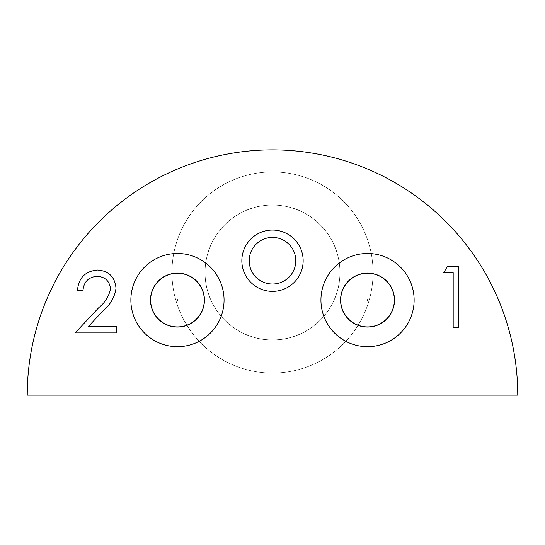 <?xml version="1.0" encoding="UTF-8"?>
<svg xmlns="http://www.w3.org/2000/svg" width="545" height="545" viewBox="0 0 545 545"><rect width="100%" height="100%" fill="white"/><g stroke="black" fill="none" stroke-linecap="round" stroke-linejoin="round"><path stroke-width="0.41" stroke-dasharray="2.73 2.04" d="M340.005 272.5A67.505 67.505 0 0 1 272.5 340.005A67.505 67.505 0 0 1 204.995 272.5A67.505 67.505 0 0 1 272.5 204.995A67.505 67.505 0 0 1 340.005 272.5M293.993 336.428A67.444 67.444 0 0 0 336.428 251.007A67.444 67.444 0 0 0 251.007 208.572A67.444 67.444 0 0 0 208.572 293.993A67.444 67.444 0 0 0 293.993 336.428M27.25 395.125L517.75 395.125A245.25 245.25 0 0 0 272.5 149.875A245.25 245.25 0 0 0 27.25 395.125M82.983 290.471L77.479 290.471C78.494 278.018 85.156 271.206 97.473 270.034C108.789 270.865 114.961 276.942 115.996 288.257C114.77 297.011 110.635 304.348 103.591 310.255L88.249 326.625L116.787 326.625L116.787 332.913L75.121 332.913L98.904 307.543C105.158 302.516 109.02 296.255 110.492 288.748C109.531 280.982 105.096 276.84 97.194 276.322C88.569 277.017 83.828 281.738 82.983 290.471M447.35 266.451L458.686 266.451L458.686 327.763L453.188 327.763L453.188 272.738L443.753 272.738L447.35 266.451M202.25 289.817A26.828 26.828 0 0 1 173.978 326.693A26.828 26.828 0 0 1 156.177 283.768A26.828 26.828 0 0 1 202.25 289.817M392.318 289.817A26.828 26.828 0 0 1 364.04 326.693A26.828 26.828 0 0 1 346.239 283.768A26.828 26.828 0 0 1 392.318 289.817M373.053 272.5A100.552 100.552 0 0 1 272.5 373.053A100.552 100.552 0 0 1 171.948 272.5A100.552 100.552 0 0 1 272.5 171.948A100.552 100.552 0 0 1 373.053 272.5A100.552 100.552 0 0 0 272.5 171.948A100.552 100.552 0 0 0 171.948 272.5A100.552 100.552 0 0 0 272.5 373.053A100.552 100.552 0 0 0 373.053 272.5M320.937 300.091A46.598 46.598 0 0 0 367.534 346.688A46.598 46.598 0 0 0 414.132 300.091A46.598 46.598 0 0 0 367.534 253.493A46.598 46.598 0 0 0 320.937 300.091M130.868 300.091A46.598 46.598 0 0 0 177.466 346.688A46.598 46.598 0 0 0 224.063 300.091A46.598 46.598 0 0 0 177.466 253.493A46.598 46.598 0 0 0 130.868 300.091M303.156 260.728A30.656 30.656 0 0 0 257.172 234.18A30.656 30.656 0 0 0 257.172 287.276A30.656 30.656 0 0 0 303.156 260.728M251.007 208.572A67.444 67.444 0 0 0 227.885 323.076A67.444 67.444 0 0 0 338.609 285.853A67.444 67.444 0 0 0 251.007 208.572"/><path stroke-width="0.82" d="M517.75 395.125L27.25 395.125A245.25 245.25 0 0 1 272.5 149.875A245.25 245.25 0 0 1 517.75 395.125M97.194 276.322C88.569 277.017 83.828 281.738 82.983 290.471L77.479 290.471C78.494 278.018 85.156 271.206 97.473 270.034C108.789 270.865 114.961 276.942 115.996 288.257C114.77 297.011 110.635 304.348 103.591 310.255L88.249 326.625L116.787 326.625L116.787 332.913L75.121 332.913L98.904 307.543C105.158 302.516 109.02 296.255 110.492 288.748C109.531 280.982 105.096 276.84 97.194 276.322M443.753 272.738L447.35 266.451L458.686 266.451L458.686 327.763L453.188 327.763L453.188 272.738L443.753 272.738M204.443 300.091A26.978 26.978 0 0 0 177.466 273.113A26.978 26.978 0 0 0 150.488 300.091A26.978 26.978 0 0 0 177.466 327.068A26.978 26.978 0 0 0 204.443 300.091M367.534 327.068A26.978 26.978 0 0 0 394.512 300.091A26.978 26.978 0 0 0 367.534 273.113A26.978 26.978 0 0 0 340.557 300.091A26.978 26.978 0 0 0 367.534 327.068M130.868 300.091A46.598 46.598 0 0 0 177.466 346.688A46.598 46.598 0 0 0 224.063 300.091A46.598 46.598 0 0 0 177.466 253.493A46.598 46.598 0 0 0 130.868 300.091M320.937 300.091A46.598 46.598 0 0 0 367.534 346.688A46.598 46.598 0 0 0 414.132 300.091A46.598 46.598 0 0 0 367.534 253.493A46.598 46.598 0 0 0 320.937 300.091M392.318 289.817A26.828 26.828 0 0 1 377.808 324.875A26.828 26.828 0 0 1 342.75 310.371A26.828 26.828 0 0 1 357.254 275.307A26.828 26.828 0 0 1 392.318 289.817M202.25 289.817A26.828 26.828 0 0 1 187.746 324.875A26.828 26.828 0 0 1 152.682 310.371A26.828 26.828 0 0 1 167.192 275.307A26.828 26.828 0 0 1 202.25 289.817M249.201 260.728A23.299 23.299 0 0 0 272.5 284.027A23.299 23.299 0 0 0 295.799 260.728A23.299 23.299 0 0 0 272.5 237.429A23.299 23.299 0 0 0 249.201 260.728M241.844 260.728A30.656 30.656 0 0 1 272.5 230.072A30.656 30.656 0 0 1 303.156 260.728A30.656 30.656 0 0 1 272.5 291.384A30.656 30.656 0 0 1 241.844 260.728M367.214 300.227A0.341 0.341 0 0 0 367.664 300.411A0.341 0.341 0 0 0 367.848 299.961A0.341 0.341 0 0 0 367.398 299.777A0.341 0.341 0 0 0 367.214 300.227M177.152 300.227A0.341 0.341 0 0 0 177.602 300.411A0.341 0.341 0 0 0 177.786 299.961A0.341 0.341 0 0 0 177.336 299.777A0.341 0.341 0 0 0 177.152 300.227"/></g></svg>
